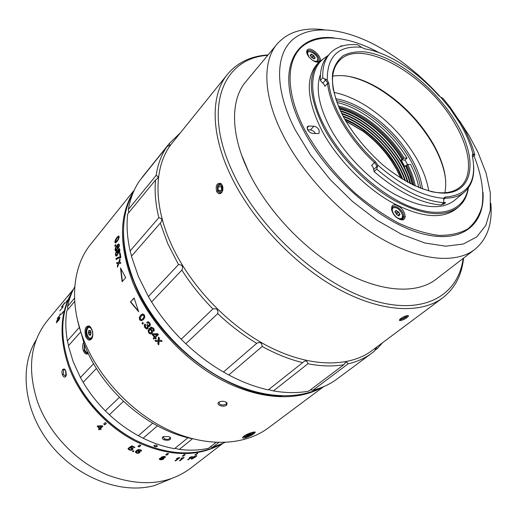 <?xml version="1.0" encoding="UTF-8"?>
<svg xmlns="http://www.w3.org/2000/svg" width="517" height="517" viewBox="0 0 517 517"><rect width="100%" height="100%" fill="white"/><g stroke="black" fill="none" stroke-linecap="round" stroke-linejoin="round"><path stroke-width="0.78" d="M62.421 374.838C63.391 376.958 64.444 377.559 65.594 376.647L65.879 371.083L64.386 368.996L62.828 369.274C61.853 370.624 61.71 372.479 62.421 374.838L63.3 374.431L65.497 376.234L66.131 375.685M190.275 468.473L189.823 468.822C167.217 485.088 139.474 487.027 106.586 474.651C75.825 461.649 48.779 433.123 37.534 401.845C26.968 368.854 30.348 341.666 47.674 320.288L73.537 289.145M72.516 291.271C59.83 312.262 58.686 337.704 69.084 367.606C80.71 398.4 106.896 427.158 136.927 442.016C168.936 456.485 196.751 457.338 220.378 444.575M138.181 453.325L139.693 452.672L140.068 451.735L139.099 450.914L137.244 450.721L139.273 449.932L141.186 451.27L141.27 450.107L138.453 449.519L136.255 450.695L135.396 452.091L136.391 453.105L138.181 453.325L140.107 451.948M133.308 451.703L133.935 451.16L133.05 450.772L132.423 451.309L133.308 451.703L132.669 451.095M131.034 450.288L132.578 449.693L132.94 448.646L131.919 447.709L130.575 447.392L131.919 446.572L134.362 447.741L134.859 447.315L131.841 445.867L129.231 447.489L131.971 448.678L131.732 449.37L130.782 449.732L129.683 449.506L129.14 448.388L128.352 447.993L128.126 449.021L129.166 449.913L131.034 450.288L132.998 448.956M139.105 446.927L140.805 445.441L139.532 444.988L137.903 446.391L139.105 446.927L137.916 446.378M100.44 428.548L102.831 426.305L102.211 425.756L97.674 425.95L97.202 426.396L99.406 428.393L98.495 429.252L99.109 429.795L100.027 428.936L100.776 429.595L101.196 429.207L100.44 428.548L102.799 426.279M103.691 423.992L104.738 424.916L106.321 423.429L105.248 422.525L103.691 423.992M162.112 459.716L163.546 459.064L163.908 458.553L163.572 458.133L165.55 457.08L164.522 456.395L161.666 456.983L161.575 457.816L160.432 458.017L159.242 458.973L160.36 459.781L162.112 459.716L159.288 459.277M166.842 455.089L168.6 453.609L167.314 453.538L165.647 454.902L166.842 455.089L165.666 454.889M180.129 460.647L184.168 457.448L181.389 458.146L180.956 458.482L182.255 458.424L179.386 460.692L180.129 460.647L179.819 460.35M175.786 460.815L179.819 457.61L177.001 458.204L176.568 458.54L177.887 458.547L175.03 460.828L175.786 460.815L175.431 460.505M183.425 456.123L185.209 454.656L183.981 454.805L182.288 456.149L183.425 456.123L182.365 456.091M191.852 459.051L195.445 456.996L192.964 457.532L194.954 456.349L196.531 456.259L196.783 455.651L194.25 456.459L192.046 457.9L191.064 458.934L191.852 459.051L191.116 458.805M188.427 459.671L192.486 456.492L189.784 457.383L189.358 457.719L190.599 457.532L187.716 459.794L188.427 459.671L188.246 459.38M194.877 454.954L195.943 454.76L197.746 453.306L194.877 454.954M63.3 374.431L63.662 369.81L62.828 369.274M67.604 296.538L71.869 291.22L67.604 296.538M62.583 307.486L59.778 310.833L63.1 306.865L63.009 306.374M62.389 307.382L62.848 306.284M64.14 303.841L61.349 307.188L64.631 302.781M63.985 303.757L64.502 302.703M65.504 302.884L67.423 300.177L65.504 302.884M58.712 319.816L58.57 320.521L59.552 318.769L59.662 317.134L58.337 318.336L57.051 320.178L56.418 322.795L58.02 320.908L58.46 318.614L59.403 317.974L58.99 319.92M60.095 315.04L57.271 318.401L60.599 314.452L60.392 313.851M59.817 314.918L60.159 313.741M61.962 313.199L61.697 314.239L63.481 311.441L61.962 313.199L63.442 311.932M36.274 339.798C18.929 367.186 23.814 411.448 50.756 444.827C77.589 478.277 121.889 494.672 154.673 485.502L170.578 478.981M71.508 371.038C83.941 401.347 110.819 429.194 140.656 442.701M71.934 292.59C60.444 313.328 59.739 338.066 69.814 366.805C81.272 397.108 106.793 425.485 136.249 440.555C167.618 455.303 195.219 456.821 219.046 445.111M154.111 445.441L153.917 445.706C154.415 446.804 155.494 447.05 157.168 446.455L157.362 446.19C156.864 445.118 155.785 444.866 154.111 445.441M210.109 447.018L212.565 447.276L224.927 442.487M174.953 448.336L179.315 449.396C189.655 450.669 199.368 450.307 208.454 448.304L215.99 442.449M80.309 332.405L68.367 345.802L73.194 361.738L80.432 377.513L83.134 382.276C89.26 392.59 96.653 402.11 105.313 410.834L109.358 414.744C118.354 423.093 128.029 430.092 138.382 435.747L143.151 438.222C153.62 443.347 164.083 446.83 174.539 448.672L188.007 437.712M93.609 363.684L80.432 377.513M83.644 342.538C82.423 344.839 82.319 347.566 83.34 350.707C84.788 353.828 86.449 354.772 88.31 353.538M83.34 350.707L84.258 350.28L84.155 343.87M79.069 327.694L67.384 340.923L68.548 345.608M74.713 301.405L66.771 310.788C65.329 320.288 65.536 330.337 67.384 340.923M74.771 286.806C71.475 292.758 69.071 299.324 67.546 306.491L67.843 309.528M212.565 447.276L218.672 442.546M179.315 449.396L192.492 438.752M143.151 438.222L157.42 425.859M164.464 439.98C168.678 440.691 170.726 439.98 170.623 437.847L168.607 436.51L163.062 436.736C161.711 437.918 162.183 438.998 164.464 439.98L164.865 439.069C167.489 439.644 169.233 439.301 170.087 438.035L169.847 437.091M152.677 423.223L138.382 435.747M109.358 414.744L123.466 401.386M119.349 397.379L105.313 410.834M83.134 382.276L96.453 368.459M163.54 436.49L163.101 437.091L164.865 439.069M74.545 298.18L67.546 306.491M84.258 350.28C85.253 352.562 86.494 353.531 87.98 353.182L88.116 353.13M191.956 438.61C147.952 430.17 101.048 389.359 84.187 343.96L77.46 319.913M268.497 427.792L268.013 428.154C244.567 445.544 206.845 447.632 169.324 430.357C131.874 413.044 98.049 377.061 83.315 338.932C68.742 301.689 73.033 265.26 91.289 243.494L134.265 190.114M322.24 387.227C297.837 401.567 259.67 400.016 221.715 380.008C183.832 359.942 149.374 322.349 133.276 283.659C118.787 246.021 118.904 215.305 133.632 191.51M85.622 336.38C87.722 340.509 89.848 341.175 92 338.383C93.131 335.753 93.105 332.767 91.91 329.419L89.402 326.007C85.428 325.729 84.161 329.187 85.622 336.38L86.572 335.94C85.324 331.3 85.906 328.14 88.329 326.46L89.984 326.66L90.74 327.261M138.653 311.745L134.116 297.966L130.446 301.941L138.653 311.745M140.605 315.183L139.222 317.593L139.635 319.849L141.257 320.824L143.493 319.519L144.786 317.186L144.359 314.924L142.737 313.935L140.605 315.183L139.551 317.554L139.965 319.803L141.257 320.824M141.988 323.196L142.718 322.44L143.383 323.429L142.653 324.185L141.988 323.196L142.841 322.614M145.529 327.164L145.542 324.786L144.928 323.9L144.185 325.684L144.909 327.694L146.498 328.935L147.965 328.495L148.205 326.169L149.122 326.537L149.885 326.13L150.402 324.657L149.71 322.867L148.269 321.748L146.692 322.356L147.313 323.241L147.894 322.879L149.116 323.442L149.491 324.443L149.193 325.296L148.398 325.503L147.326 324.405L146.75 324.993L147.429 326.143L147.319 327.629L146.46 327.881L145.529 327.164M148.075 330.712L148.734 332.903L150.376 333.976L151.132 333.898L151.985 333.355L152.593 331.759L151.895 329.898L150.195 328.877L152.321 328.179L152.954 328.67L153.097 330.453L153.782 331.332L154.273 330.253L153.614 328.172L151.087 327.242L149.277 328.502L148.075 330.712L148.418 330.667L149.07 332.858L151.003 333.937M154.318 337.2L152.05 334.37L152.631 333.782L157.808 333.724L158.448 334.505L155.475 337.465L156.27 338.415L155.746 338.932L154.958 337.982L153.82 339.113L153.181 338.331L154.661 337.149L153.181 338.331M158.506 337.071L158.17 340.386L154.951 340.464L155.811 341.485L158.15 341.349L157.827 343.818L158.764 344.884L159.094 341.375L162.189 341.33L161.278 340.296L159.107 340.406L159.404 338.131L158.506 337.071M218.736 402.232C215.408 404.798 223.783 407.79 226.646 405.102L227.125 403.111C224.966 401.127 222.271 400.759 219.034 402.013L219.454 401.812L218.93 402.549C219.88 405.108 222.239 405.658 226.007 404.197L226.536 403.467L226.103 402.168M245.271 437.912C250.945 435.909 254.293 433.989 255.32 432.167L252.8 432.231C248.199 433.511 244.858 435.159 242.777 437.175C242.266 438.151 243.093 438.397 245.271 437.912L245.375 436.981L243.016 436.878M130.446 301.941L134.187 298.206M130.769 301.909L138.394 311.053M142.737 313.935L140.934 315.144M141.361 319.745L143.235 318.601L144.295 316.927L144.114 315.48L142.963 314.976M142.899 318.646L143.959 316.973L143.784 315.519L142.556 315.04L141.154 316.074L140.204 319.254L141.438 319.719L143.235 318.601M142.317 323.157L142.866 323.965M146.75 324.993L147.927 326.906L146.964 327.856M147.08 324.954L147.448 324.573M148.237 322.834L149.452 323.396L149.827 324.405L148.902 325.497M147.545 323.054L146.692 322.356M147.92 321.703L147.145 322.201M148.205 326.169L149.335 326.492M145.064 324.094L144.521 325.639L145.245 327.649L147.242 328.935M151.668 327.132L149.613 328.457L148.418 330.667M151.52 328.121L153.297 328.618L153.439 330.408L153.097 330.453M153.439 330.408L153.956 331.074M151.042 332.832L151.979 331.475L151.559 330.318L150.124 329.672M151.229 332.554L151.636 331.526L151.222 330.363L149.762 329.717L148.857 331.074L149.284 332.289L150.253 332.916L151.571 332.502M154.661 337.149L152.05 334.37M152.386 334.318L152.929 333.775M155.96 338.725L154.958 337.982M153.523 338.28L154.034 338.9M157.252 334.57L153.219 334.673L154.835 336.683L157.252 334.57L154.835 336.683M153.219 334.673L156.91 334.615M158.809 337.433L158.512 340.335L158.17 340.386M162.151 341.285L159.094 341.375M155.333 340.457L156.153 341.433L158.499 341.298L158.176 343.766L157.827 343.818M158.176 343.766L158.803 344.477M158.499 341.298L158.15 341.349M156.153 341.433L155.811 341.485M125.709 277.694L120.513 267.961L122.109 281.752L125.709 277.694M117.54 267.166L118.858 263.47L120.745 263.321L120.519 262.261L119.175 262.455L120.086 260.057L119.892 258.985L118.619 262.462L116.661 262.655L116.848 263.689L118.296 263.47L117.314 266.074L117.54 267.166M118.348 258.216L120.371 257.912L120.862 257.337L120.157 252.845L119.621 253.479L120.157 257.007L118.296 257.253L116.028 258.674L116.17 259.624L118.348 258.216M117.617 254.59L117.941 253.278L118.962 253.059L119.731 251.533L119.879 249.724L119.408 248.664L118.529 249.11L117.695 251.049L117.185 250.726L116.545 251.217L115.659 252.942L115.453 254.939L116.002 256.089L117.023 255.585L117.617 254.59M118.335 247.191L119.233 245.336L119.052 244.858L118.315 244.851L118.897 245.355L118.406 248.07L119.375 245.866L119.44 244.812L118.561 243.882L116.913 245.355L115.453 247.695L115.026 249.931L115.556 250.965L116.68 250.247L117.592 248.574L117.863 246.674L117.281 245.704L118.632 244.838M114.923 245.362L115.608 244.547L115.634 245.523L114.948 246.338L114.923 245.362L115.614 244.922M115.362 242.977L117.075 241.529L118.626 239.08L119.201 236.805L118.664 235.894L117.049 237.277L115.414 239.798L114.819 242.059L115.362 242.977M131.557 195.012L132.352 194.179M120.907 268.782L122.393 281.435M118.296 263.47L117.314 266.074M117.637 266.048L117.747 266.578M119.996 259.566L118.949 262.436L116.661 262.655M116.991 262.63L117.172 263.644M118.949 262.436L118.619 262.462M120.526 262.281L119.175 262.455M119.828 257.899L120.403 257.873M119.614 256.981L116.028 258.674M116.364 258.655L116.467 259.379M120.157 257.007L120.487 256.981L119.95 253.459L119.621 253.479M117.398 250.745L115.995 252.916L115.789 254.913L116.396 256.089M119.382 248.651L117.695 251.049M116.668 254.984L117.747 253.666L117.85 252.496L117.314 251.785M118.639 252.451L119.589 251.34L119.207 249.763M117.417 253.692L117.514 252.522L116.984 251.805L116.112 253.084L115.989 254.312L116.551 254.991L117.747 253.666M118.807 252.231L119.343 250.351L118.871 249.776L118.044 251.876L118.303 252.477L119.143 252.206M118.561 243.882L115.789 247.675L115.362 249.911L115.84 250.932M118.677 247.171L118.71 247.624M116.163 249.84L117.475 248.347L117.656 247.171L117.185 246.525M117.32 247.191L116.823 246.557L115.756 248.031L115.866 249.873L116.545 249.452L117.656 247.171M115.265 245.336L115.285 245.943M118.496 235.946L115.756 239.778L115.162 242.04L115.504 242.938M115.853 241.891L118.587 238.886L119.013 237.426L118.509 236.954M117.055 240.67L118.244 238.912L118.664 237.445L118.27 236.973L117.016 238.15L115.343 241.426L115.75 241.898L117.398 240.651M130.478 197.817L130.116 197.778M130.51 197.849L130.924 196.971M132.992 193.022C119.931 216.642 120.396 246.447 134.388 282.431C150.221 320.411 183.703 357.409 220.817 377.765C257.996 398.058 295.814 400.765 320.708 387.815M268.627 389.618L273.409 390.91L307.932 363.761C307.331 360.924 305.87 360.271 303.55 361.797L302.703 362.611C289.462 359.418 275.962 354.042 262.197 346.474C261.964 342.739 260.141 341.692 256.729 343.34C243.016 335.158 230.02 325.251 217.728 313.612C218.329 309.786 216.726 308.216 212.914 308.901C200.977 296.855 190.631 283.917 181.861 270.094C183.406 266.604 182.281 264.762 178.488 264.575L148.398 296.577L138.356 276.382L131.428 256.251L160.729 222.614C162.603 220.009 161.97 218.355 158.822 217.657C155.533 204.118 154.441 191.568 155.546 180L127.705 213.928C126.374 225.373 127.182 237.71 130.122 250.945L131.57 256.089M155.546 180L157.407 178.591C158.486 177.182 158.047 176.135 156.095 175.463C157.814 164.303 161.433 154.706 166.952 146.673L139.655 180.692C134.045 188.795 130.278 198.379 128.345 209.443L128.694 212.72M142.647 176.711L141.975 177.803M158.822 217.657L130.122 250.945M156.095 175.463L128.345 209.443M166.952 146.673L170.009 145.187L169.24 143.558L141.975 177.551M169.24 143.558L180.427 132.772M148.398 296.577L151.591 301.915C159.889 315.273 169.757 327.72 181.202 339.249L185.823 343.76C197.63 354.882 210.173 364.298 223.467 372.007L228.766 374.961C242.13 382.069 255.301 387.046 268.284 389.896L302.703 362.611M310.394 389.883L313.005 390.18C322.007 387.905 329.898 384.273 336.67 379.278L337.155 378.916M273.409 390.91C286.192 393.101 297.979 393.166 308.778 391.104L343.753 364.743C332.89 366.605 320.947 366.282 307.932 363.761M228.766 374.961L262.197 346.474M256.729 343.34L223.467 372.007M185.823 343.76L217.728 313.612M212.914 308.901L181.202 339.249M151.591 301.915L181.861 270.094M178.488 264.575L167.792 243.746L160.276 223.085M227.189 74.694L172.575 142.53C154.706 163.663 152.399 201.708 170.481 242.505C188.763 284.24 227.519 325.374 268.517 346.487C309.58 367.574 348.981 367.684 371.826 350.726L372.298 350.371M382.593 342.693L377.404 348.426L376.118 347.708L374.592 350.959L371.6 353.318C364.912 358.249 357.047 361.777 348.006 363.897C347.463 362.197 346.577 361.771 345.362 362.604L343.753 364.743M268.071 54.918C251.204 56.01 237.826 62.286 227.952 73.744C210.703 93.997 210.122 132.701 230.84 175.722C251.805 219.719 294.005 264.439 337.22 288.389C380.512 312.32 420.586 314.291 442.552 297.973C454.792 288.531 461.797 275.238 463.568 258.093M216.617 191.458C218.458 194.373 220.332 194.482 222.252 191.794L222.905 189.545L222.814 187.031L222.245 185.235L220.869 183.47C216.862 182.785 215.44 185.448 216.617 191.458L217.754 190.922C219.324 193.403 220.882 193.52 222.433 191.258L222.678 190.683M407.273 315.616C404.01 316.404 401.425 317.761 399.518 319.687L399.454 320.508L400.662 320.605C404.921 319.254 407.551 317.658 408.553 315.816L407.273 315.616M267.728 55.332C222.821 58.098 201.468 108.034 233.755 174.371C259.954 229.742 320.185 284.117 371.691 300.047C423.365 316.242 458.327 295.634 463.142 258.416M249.097 172.956L241.504 154.777M276.789 44.423L246.105 81.369C230.395 99.264 230.091 134.019 248.923 172.426C267.754 211.22 305.043 250.448 343.107 271.477C381.229 292.48 416.528 294.212 435.734 279.516L436.154 279.193M324.004 29.74C303.822 27.13 288.292 31.77 277.429 43.648C262.158 60.961 262.882 95.897 283.109 135.325C303.343 175.14 342.319 216.119 381.365 238.608C420.476 261.085 455.936 263.877 474.561 249.627C487.253 239.261 492.669 223.777 490.814 203.175M440.704 97.235L449.958 108.305L459.859 123.143C466.056 133.664 470.399 143.829 472.874 153.627L472.312 155.598C477.12 180.75 468.628 194.528 446.837 196.932L445.234 196.958L443.67 198.276C423.682 196.822 401.728 185.771 377.817 165.123L375.42 161.685C349.712 137.955 331.113 106.03 328.831 83.198L327.242 79.948C327.119 56.146 338.545 45.263 361.512 47.293L364.55 48.811C374.134 50.33 384.305 54.085 395.078 60.075C410.672 68.897 425.136 80.665 438.455 95.374L440.704 97.235C420.748 75.133 398.911 57.717 375.206 44.998C342.577 27.866 310.536 24.435 292.751 39.576C275.141 54.757 274.475 89.493 295.149 129.748L310.504 154.971L330.04 179.418L352.633 201.604L376.925 220.216L401.444 234.227L424.787 242.971L445.712 246.202L463.251 244.037L476.739 236.909L485.78 225.457L490.271 210.445L490.29 192.725L486.096 173.117L478.038 152.444L469.287 135.952L459.406 120.694M483.033 192.486C484.998 225.683 460.492 245.168 419.261 232.889C378.192 220.888 326.854 175.754 303.389 130.038C273.144 72.813 292.887 32.616 334.402 37.948M379.09 52.656L378.735 52.463C348.387 36.145 318.556 32.745 302.148 46.646C285.895 60.592 285.474 92.614 304.584 129.489C317.283 152.56 334.253 173.893 355.496 193.481C369.771 205.436 384.215 215.356 398.833 223.247C413.167 229.768 426.506 233.813 438.836 235.377C450.307 235.506 459.994 233.335 467.904 228.857C474.651 223.195 479.324 215.822 481.928 206.716C484.371 192.117 481.469 174.507 473.947 155.733M473.494 154.667L473.087 153.73M317.819 133.586L319.17 133.121L319.067 130.013C317.703 127.783 316.003 126.516 313.955 126.219L308.817 126.019L307.415 126.497L307.512 129.593C308.888 131.854 310.607 133.127 312.688 133.418L317.819 133.586M318.718 62.292L317.102 64.108C305.347 78.035 306.865 100.033 321.645 130.103C336.334 157.976 363.677 186.32 390.923 201.947C419.804 217.366 441.46 219.757 455.878 209.114L456.194 208.862M342.991 45.774L340.974 45.916L340.709 46.472M319.37 61.536C317.787 62.622 315.48 62.189 312.442 60.243L308.992 57.064C306.503 53.736 306.006 51.293 307.505 49.716C311.473 46.071 323.784 58.337 319.37 61.536M397.735 205.818C406.53 209.908 407.971 223.641 398.988 218.937C390.005 214.755 388.816 200.99 397.735 205.818M315.448 133.509C314.077 131.376 312.41 130.181 310.452 129.922L307.634 129.819M468.383 187.878C467.206 196.092 463.827 202.522 458.243 207.168C443.851 217.78 422.195 215.343 393.275 199.859C365.984 184.162 338.577 155.746 323.823 127.835C308.972 97.719 307.408 75.715 319.138 61.814L328.301 55.351M468.124 188.227C464.382 210.186 441.705 219.137 410.188 206.677C378.754 194.327 342.661 160.845 324.999 127.285C307.079 93.848 309.463 65.161 327.416 56.34M320.456 74.403C315.57 87.909 318.718 105.604 329.898 127.479C343.611 153.284 368.951 179.496 394.167 193.978C420.903 208.286 440.917 210.503 454.217 200.628L454.508 200.383M343.682 117.346C335.016 100.466 331.274 84.93 332.67 72.819C334.493 65.439 338.008 59.714 343.21 55.655C349.246 52.618 356.42 51.364 364.731 51.894C394.982 55.565 435.715 87.677 456.459 122.975C477.534 158.215 474.406 192.13 444.71 193.164C427.727 193.216 404.733 182.999 383.097 165.117C366.799 150.699 353.654 134.775 343.682 117.346M473.617 154.131L474.212 154.673L473.533 154.635L473.617 154.131L472.874 153.627M441.822 97.791L442.83 98.204L450.113 107.226L461.429 124.022C467.717 134.672 472.176 144.993 474.819 154.977L474.212 154.673M442.197 97.836L441.298 97.545M472.583 156.91L474.819 154.977M472.305 155.565L472.661 154.874L473.533 154.635L472.331 155.669M443.702 199.756L444.187 198.502L445.118 198.205C453.105 198.147 459.51 196.137 464.344 192.175C471.239 186.23 474.347 177.421 473.656 165.75M327.242 79.948L324.249 78.694L327.035 81.886L327.565 83.424C329.846 106.47 348.6 138.705 374.554 162.655L376.189 164.736L376.809 166.571L377.455 166.48L377.817 165.123M442.966 203.536L442.429 204.202C442.707 204.603 443.56 204.286 444.988 203.246L445.544 202.599C445.273 202.212 444.413 202.522 442.966 203.536M328.831 83.198L327.565 83.424L324.876 86.358L324.353 84.814L320.34 80.426C320.023 69.879 322.505 61.71 327.784 55.926L329.723 53.755M324.249 78.694L322.744 77.783C322.401 67.229 324.863 59.074 330.13 53.303C336.638 46.517 345.873 43.686 357.835 44.805L361.512 47.293M322.744 77.783L320.34 80.426M443.67 198.276L443.786 202.703C423.404 201.016 401.056 189.823 376.731 169.111L377.455 166.48M375.42 161.685L371.633 165.421L373.261 167.502L374.088 171.592C398.349 192.234 420.67 203.368 441.053 205.003L443.786 202.703M374.088 171.592L376.731 169.111M376.912 167.618L376.809 166.571L373.875 169.33M444.878 192.751C447.502 179.36 443.974 163.727 434.299 145.833L433.046 143.59C419.649 121.004 401.909 102.773 379.814 88.905C362.074 78.261 346.371 74.009 332.696 76.135M333.381 90.313C331.19 77.279 333.103 67.481 339.126 60.935C360.724 36.326 427.708 75.114 454.889 123.699C470.457 149.865 473.469 176.174 459.949 187.18C453.189 192.725 443.457 194.172 430.758 191.536M445.686 180.562C444.614 169.938 440.801 158.622 434.254 146.615L432.981 144.34C419.41 121.45 401.431 102.98 379.045 88.93C367.07 81.692 355.69 77.311 344.904 75.792M428.735 191.012C427.12 180.866 423.223 170.287 417.051 159.281L415.939 157.342C403.661 136.902 387.556 120.08 367.632 106.87C356.019 99.387 344.749 94.553 333.827 92.362M335.585 98.689C362.184 102.838 395.647 129.741 411.887 159.242C417.691 169.634 421.226 179.561 422.492 189.015M420.651 188.324C419.306 179.276 415.881 169.815 410.375 159.94C394.594 131.26 362.243 105.035 336.205 100.556M407.57 164.574L404.979 160.024L407.021 158.144C391.207 131.48 361.557 107.685 336.897 102.482M395.873 168.322L391.627 161.31C383.743 149.503 374.069 139.396 362.604 130.982L345.815 121.146M400.707 178.1L395.873 167.857L391.679 160.923C383.885 149.258 374.321 139.26 362.986 130.943L345.673 120.9M344.878 119.517C366.463 129.231 383.711 145.109 396.636 167.159L402.058 178.947M402.724 179.354C394.044 154.816 368.686 128.449 344.496 118.839M343.32 116.674C368.983 125.799 396.707 154.622 404.837 180.614M405.483 180.989C397.295 154.564 369.06 125.211 342.971 116.015M341.924 113.986C369.358 122.548 399.964 154.37 407.467 182.107M408.094 182.449C400.539 154.305 369.442 121.973 341.608 113.346M340.677 111.439C369.733 119.304 403.221 154.118 409.962 183.445M410.582 183.768C403.783 154.047 369.823 118.742 340.38 110.8M407.021 158.144L404.158 158.118C389.269 133.082 361.37 110.787 338.28 106.03M412.973 184.963L410.718 176.853L407.306 168.49L405.929 165.679L404.662 166.384L401.114 159.992L404.979 160.024M401.114 159.992L404.158 158.118M418.757 187.568C417.406 180.162 414.679 172.478 410.576 164.516L407.713 164.509L405.929 165.679M405.431 165.679L409.651 175.321L412.353 184.659M403.964 217.095L405.309 216.332M415.267 186.049C414.039 179.141 411.519 171.961 407.713 164.509M406.705 164.975C410.304 172.045 412.734 178.869 413.994 185.454M339.553 108.997C361.706 114.36 387.769 135.59 401.877 159.288M402.381 159.294C388.099 135.292 361.706 113.798 339.275 108.37M338.829 107.329C361.493 112.318 388.597 134.136 403.144 158.583M340.852 46.078L342.39 45.942M316.462 62.04L318.446 61.323C321.852 58.124 311.034 47.706 307.615 50.905L306.872 53.251M314.181 58.44L315.208 58.046L313.38 55.216L311.176 54.098L311.092 54.834L310.155 54.938L311.202 57.083L313.457 58.583L314.194 58.893L314.181 58.44M312.378 57.794L311.221 57.187M400.145 219.421L403.047 218.911C404.96 215.053 403.014 211.085 397.211 207L394.833 206.251L392.907 206.542L391.511 209.676M396.798 214.006L396.959 214.813M398.025 211.401L395.957 213.204L396.778 214.019L398.846 212.216L395.822 210.348L395.673 211.459L394.898 211.589L396.914 214.833L399.124 215.886L399.266 214.768L400.035 214.639L398.853 212.222M222.484 185.823L221.315 184.272C217.922 183.529 216.733 185.745 217.754 190.922M219.841 184.763L221.98 186.269L222.239 189.855L220.358 191.923L218.226 190.418L217.967 186.844L219.841 184.763M221.942 186.236L221.483 188.563L221.354 186.786L221.883 186.198M221.354 186.786L217.967 186.844M221.722 190.424L221.483 188.563L221.929 190.198M218.226 190.418L221.612 190.34M399.777 319.364L400.83 319.461C404.262 318.466 406.472 317.173 407.461 315.583M406.052 315.906L406.536 316.249L404.333 317.91L401.379 319.047L400.681 318.569M404.333 317.91L403.751 316.792M401.379 319.047L401.005 318.33M374.728 350.416L377.404 348.426M313.005 390.18L348.006 363.897M123.479 231.39C123.175 247.637 126.781 264.904 134.297 283.187C158.221 343.921 229.328 396.817 282.062 395.906M86.572 335.94C87.69 338.486 89.086 339.559 90.759 339.165L92.291 337.717L91.987 338.402M89.557 334.9L90.559 335.236L90.966 332.366L90.068 330.382L89.661 330.796L88.834 330.357L88.426 333.219L89.325 335.197L89.557 334.9M90.611 331.946L90.986 333.342M245.375 436.981C249.97 435.392 252.968 433.731 254.364 431.992L254.351 431.953M248.347 433.744L246.564 434.694L246.357 435.262L248.78 434.564L250.616 433.556L250.835 432.981L249.272 433.369M85.719 351.844L86.617 352.626L88.084 352.807M87.806 352.465L86.339 352.336L84.562 349.944L84.349 344.38M157.362 445.945L157.194 446.145C155.817 446.727 154.732 446.565 153.943 445.648M65.148 369.707L63.662 369.81M65.51 370.275L66.273 375.148M66.215 372.259L65.665 372.343L65.93 371.225M65.665 372.343L66.383 374.25M68.186 295.795L69.879 293.637L68.199 295.789M69.879 293.837L71.262 291.976L69.873 293.843M62.816 307.201L63.068 306.6M64.547 303.356L64.715 303.007M56.599 322.763L56.734 321.761M57.982 319.312L58.505 318.627M58.828 318.239L59.856 317.296M59.733 318.22L59.287 317.91M58.511 319.603L58.137 319.273L57.814 320.74L56.812 321.923L57.141 320.45L58.137 319.273M57.07 322.007L57.549 321.742M60.134 315.002L60.392 314.09M61.911 313.981L62.266 313.328M135.467 451.684L136.462 452.814L138.252 453.028M141.186 451.27L141.522 450.598M140.501 450.682L141.251 450.973M137.244 450.721L139.338 449.641L140.049 449.771L140.508 450.617M139.105 451.89L138.569 450.998L137.477 450.837L136.294 451.748M139.086 451.806L137.412 451.134L136.268 451.813L136.85 452.672L137.91 452.802L138.834 452.414L139.151 451.515M133.754 451.082L133.373 451.406M128.113 448.375L129.237 449.622L131.105 449.99M129.857 447.845L131.363 447.774L132.009 448.834M129.508 447.315L129.929 447.554M134.679 447.231L134.362 447.741M134.433 447.444L131.919 446.572M131.984 446.281L130.575 447.392M140.786 445.247L139.176 446.63M101.164 429.175L100.776 429.595M100.957 429.368L100.027 428.936M100.201 428.716L99.109 429.795M99.29 429.569L98.702 429.052M97.409 426.195L99.406 428.393M101.487 426.435L98.443 426.37L101.487 426.435L99.826 427.998L98.256 426.59M106.373 423.32L104.912 424.69L103.801 423.888M163.85 458.359L162.086 459.4M161.575 457.816L161.369 457.325M165.505 456.828L163.572 458.133M162.933 458.405L161.246 457.913L160.205 458.87M164.548 456.905L163.113 456.511L162.228 457.248M161.931 459.335L160.199 458.896L162.299 458.211L162.978 458.663L161.931 459.335M163.663 457.778L162.215 457.416L164.012 456.808L164.58 457.19L163.663 457.778M168.516 453.732L166.817 454.773M183.651 457.48L180.045 460.337M181.383 458.146L182.255 458.424M179.347 457.616L175.715 460.505M176.963 458.23L177.887 458.547M184.963 454.527L183.348 455.807M195.252 456.834L194.476 457.493M196.718 455.645L196.531 456.259M196.408 455.949L195.956 456.059M192.912 457.383L191.762 458.366M194.521 457.351L193.293 458.308L191.846 458.624L193.067 457.674L194.521 457.351L194.327 456.989M191.652 456.75L188.317 459.367M197.313 453.293L195.096 454.786M318.007 61.82L318.776 61.898M306.659 51.383L307.272 51.248M65.594 376.647L65.95 375.917M139.635 319.849L139.965 319.803M139.551 317.554L139.222 317.593M143.959 316.973L144.295 316.927M144.114 315.48L143.784 315.519M147.655 327.584L147.319 327.629M147.927 326.906L147.591 326.951M147.765 326.098L147.429 326.143M149.529 325.251L149.193 325.296M149.827 324.405L149.491 324.443M149.452 323.396L149.116 323.442M146.834 328.89L146.498 328.935M145.245 327.649L144.909 327.694M144.521 325.639L144.185 325.684M150.376 333.976L150.712 333.93M149.07 332.858L148.734 332.903M149.613 328.457L149.277 328.502M153.297 328.618L152.954 328.67M152.657 328.133L152.321 328.179M151.222 330.363L151.559 330.318M150.576 329.639L150.234 329.684M151.636 331.526L151.979 331.475M226.007 404.197L226.646 405.102M116.331 256.064L116.002 256.089M115.789 254.913L115.453 254.939M115.995 252.916L115.659 252.942M116.881 251.191L116.545 251.217M118.341 249.911L118.005 249.931M118.865 249.084L118.529 249.11M117.249 254.681L116.913 254.707M117.21 251.818L117.546 251.792M117.514 252.522L117.85 252.496M119.078 249.769L119.414 249.75M119.343 250.351L119.673 250.331M119.253 251.365L119.589 251.34M115.362 249.911L115.026 249.931M115.789 247.675L115.453 247.695M117.256 245.336L116.913 245.355M119.233 245.336L118.897 245.355M119.052 244.858L118.716 244.884M116.545 249.452L116.881 249.427M117.475 248.347L117.139 248.373M117.016 246.538L117.359 246.512M115.162 242.04L114.819 242.059M115.756 239.778L115.414 239.798M117.398 237.258L117.049 237.277M118.664 237.445L119.013 237.426M118.244 238.912L118.587 238.886M130.995 196.828L130.633 196.757M313.955 126.219L310.452 129.922M306.988 127.957L308.817 126.019M443.735 199.375L445.118 198.205L445.318 196.958M326.175 79.444L322.931 82.966M317.8 59.765L317.309 61.31L315.958 61.924M307.033 53.755L307.518 52.282L306.846 53.051M309.101 57.193L307.634 53.678C307.318 48.527 317.813 54.408 317.709 59.287C317.425 61.613 315.648 61.917 312.391 60.205M310.155 55.229L310.439 54.899M310.685 55.797L311.906 54.401M313.38 55.216L311.622 57.219M312.52 57.846L314.149 55.985M314.911 57.387L313.677 58.789M402.62 215.712L401.851 218.723L399.68 219.247M391.621 210.154L392.448 208.067L393.999 207.498M400.455 218.633C395.137 219.202 388.874 207.569 394.497 207.621C399.777 207.11 406.013 218.575 400.455 218.633M395.796 211.285L396.513 210.652M399.719 213.825L398.096 215.234M399.169 215.544L398.788 215.873M222.245 185.235L222.459 185.752M400.83 319.461L400.662 320.605M92.556 336.89L91.102 338.37L90.242 338.441M88.052 327.752L88.95 327.125L91.044 327.694M87.864 328.114C90.772 324.527 94.65 334.389 91.528 337.485C88.601 340.994 84.794 331.21 87.864 328.114M90.708 335.048L90.307 335.1M90.675 334.35L88.963 334.583M88.426 333.219L90.624 332.922M90.553 331.985L88.355 332.282M88.678 330.938L90.397 330.712M89.945 330.512L90.275 330.466M253.311 432.115L252.386 433.188C248.25 435.695 245.413 436.678 243.875 436.135M249.782 433.298L250.041 433.892M248.78 434.564L248.412 433.718M247.637 434.157L247.96 434.887M222.549 443.631L189.823 468.822M170.623 437.847L169.983 437.285M170.087 438.035L170.119 437.66M323.668 386.638L268.013 428.154M142.543 313.993L142.214 314.032M141.768 319.68L141.438 319.719M147.261 327.817L146.925 327.862M149.174 325.471L148.838 325.516M151.429 327.196L151.087 327.242M227.118 403.098L226.401 402.536M226.536 403.467L226.562 402.93M118.626 257.227L118.296 257.253M119.356 248.645L119.026 248.664M116.092 241.872L115.75 241.898M124.074 215.97L125.12 214.684M371.826 350.726L442.552 297.973M435.734 279.516L474.561 249.627M458.243 207.168L455.878 209.114M464.344 192.175L454.217 200.628M434.299 145.833L434.254 146.615M379.814 88.905L379.045 88.93M338.777 61.323L339.126 60.935M362.986 130.943L362.604 130.982M391.679 160.923L391.627 161.31M317.729 62.13L318.285 61.504M317.877 59.629L316.663 62.04M307.518 52.282C309.244 49.684 317.328 54.149 317.871 59.474M313.696 58.802L314.278 58.143M310.439 55.584L311.092 54.834M394.264 207.427C399.046 206.987 405.347 216.597 401.851 218.723L400.927 219.525M394.116 207.433L391.505 208.894M398.381 215.537L399.266 214.768M394.943 212.099L395.673 211.459M221.315 184.272L220.888 183.483M222.433 191.258L222.245 191.82M407.706 315.564L408.553 315.822M336.67 379.278L371.6 353.318M89.415 326.014L89.99 326.66M89.098 326.363L88.329 326.46M88.95 327.125L87.903 327.83C84.523 333.652 88.846 339.333 91.102 338.37L91.948 338.254M89.654 327.035L90.391 326.938M90.721 334.648L89.861 334.764M90.391 330.699L89.661 330.796M255.32 432.167L254.694 431.941M253.446 432.089L252.458 433.156C249.304 435.708 242.583 437.111 243.675 436.283M64.379 368.996L64.948 369.577M64.457 369.429L64.121 369.481"/></g></svg>
